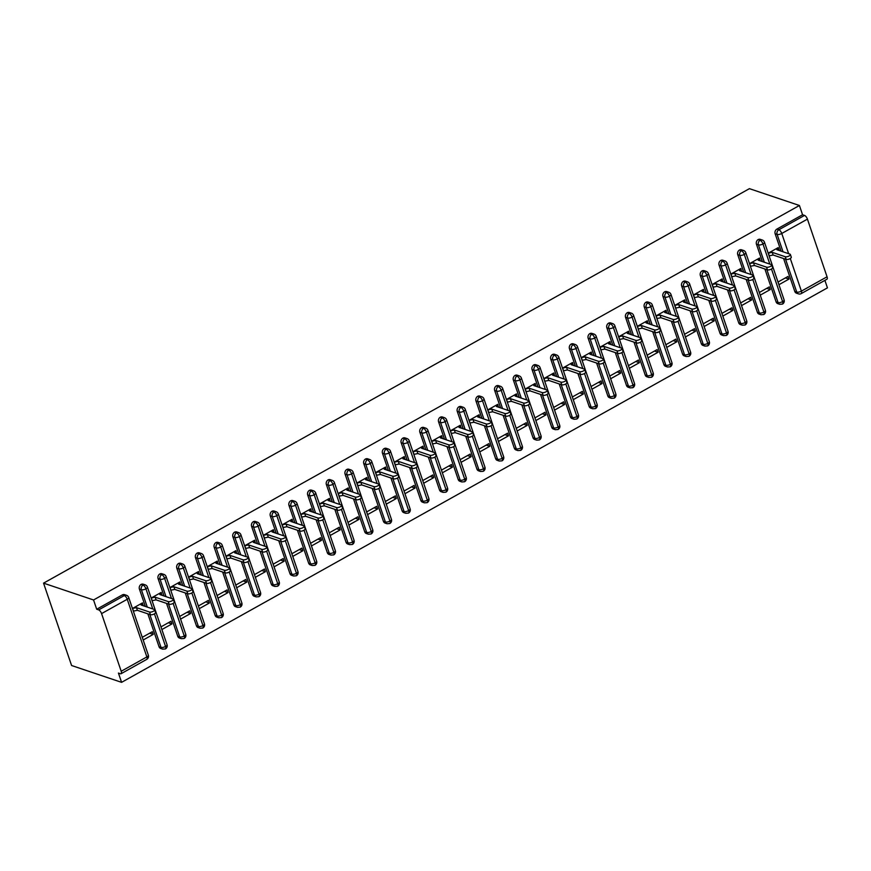 <?xml version="1.0" encoding="UTF-8"?>
<svg xmlns="http://www.w3.org/2000/svg" width="871" height="871" viewBox="0 0 871 871"><rect width="100%" height="100%" fill="white"/><g stroke="black" fill="none" stroke-linecap="round" stroke-linejoin="round"><path stroke-width="1.31" d="M101.569 613.609L121.2 671.269L146.861 656.93L127.231 599.27L101.569 613.609A3.517 1.437 -119.2 0 0 98.673 609.896L96.703 609.232L93.545 599.967L43.55 583.145L71.585 665.509L121.581 682.341L827.45 287.855L824.902 280.375M43.55 583.145L749.419 188.659L799.415 205.491L93.545 599.967M790.28 258.48L801.396 291.132L827.058 276.793L807.428 219.133L781.766 233.472L788.647 253.69M781.058 251.131L775.146 233.755A3.517 2.929 -71.4 0 1 776.899 229.095L802.561 214.756L799.415 205.491M776.899 229.095L778.87 229.759L804.532 215.42L802.561 214.756M827.058 276.793A3.517 1.437 60.8 0 1 826.927 279.243L801.266 293.581A3.517 1.437 60.8 0 0 801.396 291.132A3.517 1.317 161.2 0 1 796.747 292.079L785.555 259.199M804.532 215.42A3.517 1.437 60.8 0 1 807.428 219.133M121.581 682.341L118.434 673.076L120.405 673.74A3.517 1.437 -119.2 0 0 121.069 673.719A3.517 1.437 -119.2 0 0 121.2 671.269M779.153 250.271L778.239 247.593L768.2 253.2M778.01 282.03L788.059 276.423L788.974 279.09L785.413 277.893M778.924 284.708L788.974 279.09M794.777 291.415L796.747 292.079A3.517 2.929 -71.4 0 0 798.424 293.843L796.453 293.179A3.517 2.929 -71.4 0 1 794.777 291.415L783.584 258.535M96.703 609.232L122.365 594.893A3.517 2.929 -71.4 0 1 124.542 594.643L126.513 595.307A3.517 2.929 108.6 0 0 124.335 595.557L122.365 594.893M159.034 646.707L161.004 647.371A3.517 2.929 -71.4 0 0 162.681 649.135L160.71 648.47A3.517 2.929 -71.4 0 1 159.034 646.707L147.841 613.826M145.315 606.423L139.404 589.046A3.517 2.929 -71.4 0 1 141.058 584.441A3.517 2.929 -71.4 0 1 143.236 584.201L145.207 584.866A3.517 2.929 108.6 0 0 143.029 585.105L141.058 584.441M143.16 605.704L142.496 602.884L132.457 608.491M143.182 640L153.22 634.393L152.316 631.715L142.267 637.322M177.728 636.255L179.698 636.919A3.517 2.929 -71.4 0 0 181.386 638.693L179.415 638.029A3.517 2.929 -71.4 0 1 177.728 636.255L166.535 603.385M164.02 595.982L158.097 578.594A3.517 2.929 -71.4 0 1 159.763 574A3.517 2.929 -71.4 0 1 161.93 573.749L163.9 574.414A3.517 2.929 108.6 0 0 161.734 574.653L159.763 574M161.854 595.252L161.2 592.432L151.151 598.039M161.875 629.548L171.925 623.941L171.01 621.263L160.972 626.87M196.432 625.813L198.403 626.467A3.517 2.929 -71.4 0 0 200.08 628.241L198.109 627.577A3.517 2.929 -71.4 0 1 196.432 625.813L185.24 592.933M182.714 585.53L176.802 568.142A3.517 2.929 -71.4 0 1 178.457 563.548A3.517 2.929 -71.4 0 1 180.635 563.297L182.605 563.962A3.517 2.929 108.6 0 0 180.428 564.212L178.457 563.548M180.558 584.8L179.894 581.98L169.856 587.598M180.58 619.096L190.618 613.489L189.704 610.811L179.666 616.428M215.126 615.362L217.097 616.026A3.517 2.929 -71.4 0 0 218.773 617.789L216.803 617.125A3.517 2.929 -71.4 0 1 215.126 615.362L203.934 582.481M201.408 575.078L195.496 557.701A3.517 2.929 -71.4 0 1 197.162 553.096A3.517 2.929 -71.4 0 1 199.328 552.845L201.299 553.51A3.517 2.929 108.6 0 0 199.132 553.76L197.162 553.096M199.252 574.348L198.588 571.528L188.55 577.146M199.274 608.655L209.323 603.037L208.409 600.359L198.359 605.976M233.82 604.91L235.791 605.574A3.517 2.929 -71.4 0 0 237.478 607.337L235.508 606.673A3.517 2.929 -71.4 0 1 233.82 604.91L222.628 572.029M220.113 564.626L214.19 547.249A3.517 2.929 -71.4 0 1 215.856 542.644A3.517 2.929 -71.4 0 1 218.033 542.404L220.004 543.058A3.517 2.929 108.6 0 0 217.826 543.308L215.856 542.644M217.946 563.896L217.293 561.087L207.244 566.694M217.979 598.203L228.017 592.585L227.102 589.907L217.064 595.524M252.525 594.458L254.495 595.122A3.517 2.929 -71.4 0 0 256.172 596.885L254.201 596.221A3.517 2.929 -71.4 0 1 252.525 594.458L241.332 561.577M238.806 554.174L232.895 536.797A3.517 2.929 -71.4 0 1 234.549 532.192A3.517 2.929 -71.4 0 1 236.727 531.952L238.698 532.617A3.517 2.929 108.6 0 0 236.52 532.856L234.549 532.192M236.651 553.455L235.987 550.635L225.948 556.242M236.672 587.751L246.711 582.144L245.807 579.465L235.758 585.072M271.219 584.005L273.189 584.67A3.517 2.929 -71.4 0 0 274.877 586.444L272.906 585.78A3.517 2.929 -71.4 0 1 271.219 584.005L260.026 551.136M257.511 543.733L251.588 526.345A3.517 2.929 -71.4 0 1 253.254 521.751A3.517 2.929 -71.4 0 1 255.432 521.5L257.391 522.165A3.517 2.929 108.6 0 0 255.225 522.404L253.254 521.751M255.345 543.003L254.691 540.183L244.642 545.801M255.366 577.299L265.415 571.692L264.501 569.013L254.463 574.62M289.923 573.564L291.894 574.218A3.517 2.929 -71.4 0 0 293.571 575.992L291.6 575.328A3.517 2.929 -71.4 0 1 289.923 573.564L278.731 540.684M276.205 533.281L270.293 515.893A3.517 2.929 -71.4 0 1 271.948 511.299A3.517 2.929 -71.4 0 1 274.125 511.048L276.096 511.713A3.517 2.929 108.6 0 0 273.919 511.963L271.948 511.299M274.049 532.551L273.385 529.731L263.347 535.349M274.071 566.847L284.109 561.24L283.206 558.561L273.156 564.179M308.617 563.112L310.588 563.777A3.517 2.929 -71.4 0 0 312.275 565.54L310.305 564.876A3.517 2.929 -71.4 0 1 308.617 563.112L297.425 530.232M294.91 522.829L288.987 505.452A3.517 2.929 -71.4 0 1 290.653 500.847A3.517 2.929 -71.4 0 1 292.819 500.596L294.79 501.261A3.517 2.929 108.6 0 0 292.623 501.511L290.653 500.847M292.743 522.099L292.09 519.279L282.041 524.897M292.765 556.406L302.814 550.788L301.899 548.109L291.861 553.727M327.311 552.66L329.282 553.325A3.517 2.929 -71.4 0 0 330.969 555.088L328.998 554.424A3.517 2.929 -71.4 0 1 327.311 552.66L316.129 519.78M313.604 512.377L307.692 495A3.517 2.929 -71.4 0 1 309.347 490.395A3.517 2.929 -71.4 0 1 311.524 490.155L313.495 490.809A3.517 2.929 108.6 0 0 311.317 491.059L309.347 490.395M311.448 511.647L310.784 508.838L300.745 514.445M311.47 545.954L321.508 540.336L320.593 537.657L310.555 543.275M346.016 542.208L347.986 542.873A3.517 2.929 -71.4 0 0 349.663 544.636L347.692 543.983A3.517 2.929 -71.4 0 1 346.016 542.208L334.823 509.339M332.297 501.925L326.385 484.548A3.517 2.929 -71.4 0 1 328.04 479.943A3.517 2.929 -71.4 0 1 330.218 479.703L332.189 480.367A3.517 2.929 108.6 0 0 330.011 480.607L328.04 479.943M330.142 501.206L329.478 498.386L319.439 503.993M330.163 535.502L340.202 529.895L339.298 527.216L329.249 532.823M364.709 531.756L366.68 532.421A3.517 2.929 -71.4 0 0 368.368 534.195L366.397 533.531A3.517 2.929 -71.4 0 1 364.709 531.756L353.517 498.887M351.002 491.484L345.079 474.096A3.517 2.929 -71.4 0 1 346.745 469.502A3.517 2.929 -71.4 0 1 348.923 469.251L350.893 469.915A3.517 2.929 108.6 0 0 348.716 470.155L346.745 469.502M348.836 490.754L348.182 487.934L338.133 493.552M348.868 525.05L358.906 519.443L357.992 516.764L347.954 522.371M383.414 521.315L385.385 521.969A3.517 2.929 -71.4 0 0 387.062 523.743L385.091 523.079A3.517 2.929 -71.4 0 1 383.414 521.315L372.222 488.435M369.696 481.032L363.784 463.644A3.517 2.929 -71.4 0 1 365.439 459.05A3.517 2.929 -71.4 0 1 367.616 458.799L369.587 459.463A3.517 2.929 108.6 0 0 367.41 459.714L365.439 459.05M367.54 480.302L366.876 477.482L356.838 483.1M367.562 514.598L377.6 508.991L376.697 506.312L366.647 511.93M402.108 510.863L404.079 511.527A3.517 2.929 -71.4 0 0 405.766 513.291L403.796 512.627A3.517 2.929 -71.4 0 1 402.108 510.863L390.916 477.983M388.401 470.58L382.478 453.203A3.517 2.929 -71.4 0 1 384.144 448.598A3.517 2.929 -71.4 0 1 386.31 448.347L388.281 449.011A3.517 2.929 108.6 0 0 386.114 449.262L384.144 448.598M386.234 469.85L385.581 467.03L375.532 472.648M386.256 504.157L396.305 498.539L395.39 495.86L385.352 501.478M420.813 500.411L422.783 501.075A3.517 2.929 -71.4 0 0 424.46 502.839L422.489 502.175A3.517 2.929 -71.4 0 1 420.813 500.411L409.62 467.531M407.095 460.128L401.183 442.751A3.517 2.929 -71.4 0 1 402.838 438.146A3.517 2.929 -71.4 0 1 405.015 437.906L406.986 438.559A3.517 2.929 108.6 0 0 404.808 438.81L402.838 438.146M404.939 459.398L404.275 456.589L394.236 462.196M404.961 493.705L414.999 488.087L414.084 485.419L404.046 491.026M439.507 489.959L441.477 490.623A3.517 2.929 -71.4 0 0 443.154 492.387L441.194 491.734A3.517 2.929 -71.4 0 1 439.507 489.959L428.314 457.09M425.799 449.676L419.876 432.299A3.517 2.929 -71.4 0 1 421.542 427.694A3.517 2.929 -71.4 0 1 423.709 427.454L425.679 428.118A3.517 2.929 108.6 0 0 423.513 428.358L421.542 427.694M423.633 448.957L422.968 446.137L412.93 451.744M423.654 483.253L433.704 477.646L432.789 474.967L422.74 480.574M458.2 479.507L460.171 480.171A3.517 2.929 -71.4 0 0 461.859 481.946L459.888 481.282A3.517 2.929 -71.4 0 1 458.2 479.507L447.008 446.638M444.493 439.234L438.581 421.847A3.517 2.929 -71.4 0 1 440.236 417.253A3.517 2.929 -71.4 0 1 442.414 417.002L444.384 417.666A3.517 2.929 108.6 0 0 442.207 417.917L440.236 417.253M442.337 438.505L441.673 435.685L431.624 441.303M442.359 472.801L452.397 467.194L451.483 464.515L441.445 470.122M476.905 469.066L478.876 469.719A3.517 2.929 -71.4 0 0 480.552 471.494L478.582 470.83A3.517 2.929 -71.4 0 1 476.905 469.066L465.713 436.186M463.187 428.782L457.275 411.406A3.517 2.929 -71.4 0 1 458.93 406.801A3.517 2.929 -71.4 0 1 461.107 406.55L463.078 407.214A3.517 2.929 108.6 0 0 460.901 407.465L458.93 406.801M461.031 428.053L460.367 425.233L450.329 430.851M461.053 462.349L471.091 456.742L470.188 454.063L460.138 459.681M495.599 458.614L497.57 459.278A3.517 2.929 -71.4 0 0 499.257 461.042L497.287 460.378A3.517 2.929 -71.4 0 1 495.599 458.614L484.407 425.734M481.892 418.33L475.969 400.954A3.517 2.929 -71.4 0 1 477.635 396.349A3.517 2.929 -71.4 0 1 479.812 396.098L481.783 396.762A3.517 2.929 108.6 0 0 479.605 397.013L477.635 396.349M479.725 417.601L479.072 414.781L469.023 420.399M479.747 451.907L489.796 446.29L488.881 443.611L478.843 449.229M514.304 448.162L516.274 448.826A3.517 2.929 -71.4 0 0 517.951 450.59L515.98 449.926A3.517 2.929 -71.4 0 1 514.304 448.162L503.111 415.282M500.585 407.878L494.674 390.502A3.517 2.929 -71.4 0 1 496.328 385.897A3.517 2.929 -71.4 0 1 498.506 385.657L500.477 386.31A3.517 2.929 108.6 0 0 498.299 386.561L496.328 385.897M498.43 407.149L497.766 404.34L487.727 409.947M498.452 441.455L508.49 435.838L507.586 433.17L497.537 438.777M532.998 437.71L534.968 438.374A3.517 2.929 -71.4 0 0 536.656 440.138L534.685 439.485A3.517 2.929 -71.4 0 1 532.998 437.71L521.805 404.841M519.29 397.426L513.367 380.05A3.517 2.929 -71.4 0 1 515.033 375.445A3.517 2.929 -71.4 0 1 517.2 375.205L519.17 375.869A3.517 2.929 108.6 0 0 517.004 376.109L515.033 375.445M517.124 396.708L516.47 393.888L506.421 399.495M517.145 431.003L527.195 425.396L526.28 422.718L516.242 428.325M551.702 427.258L553.662 427.922A3.517 2.929 -71.4 0 0 555.35 429.697L553.379 429.033A3.517 2.929 -71.4 0 1 551.702 427.258L540.51 394.389M537.984 386.985L532.072 369.598A3.517 2.929 -71.4 0 1 533.727 365.003A3.517 2.929 -71.4 0 1 535.905 364.753L537.875 365.417A3.517 2.929 108.6 0 0 535.698 365.668L533.727 365.003M535.828 386.256L535.164 383.436L525.126 389.054M535.85 420.551L545.888 414.944L544.974 412.266L534.936 417.873M570.396 416.817L572.367 417.47A3.517 2.929 -71.4 0 0 574.043 419.245L572.073 418.581A3.517 2.929 -71.4 0 1 570.396 416.817L559.204 383.937M556.678 376.533L550.766 359.157A3.517 2.929 -71.4 0 1 552.432 354.551A3.517 2.929 -71.4 0 1 554.598 354.301L556.569 354.965A3.517 2.929 108.6 0 0 554.392 355.216L552.432 354.551M554.522 375.804L553.858 372.984L543.82 378.602M554.544 410.11L564.593 404.492L563.679 401.814L553.629 407.432M589.09 406.365L591.061 407.029A3.517 2.929 -71.4 0 0 592.748 408.793L590.778 408.129A3.517 2.929 -71.4 0 1 589.09 406.365L577.898 373.485M575.383 366.081L569.46 348.705A3.517 2.929 -71.4 0 1 571.126 344.099A3.517 2.929 -71.4 0 1 573.303 343.849L575.274 344.513A3.517 2.929 108.6 0 0 573.096 344.764L571.126 344.099M573.216 365.352L572.563 362.532L562.514 368.15M573.249 399.658L583.287 394.04L582.372 391.362L572.334 396.98M607.795 395.913L609.765 396.577A3.517 2.929 -71.4 0 0 611.442 398.341L609.471 397.677A3.517 2.929 -71.4 0 1 607.795 395.913L596.602 363.033M594.076 355.629L588.165 338.253A3.517 2.929 -71.4 0 1 589.819 333.647A3.517 2.929 -71.4 0 1 591.997 333.408L593.968 334.061A3.517 2.929 108.6 0 0 591.79 334.312L589.819 333.647M591.921 354.9L591.257 352.091L581.218 357.698M591.942 389.206L601.981 383.588L601.077 380.921L591.028 386.528M626.489 385.461L628.459 386.125A3.517 2.929 -71.4 0 0 630.147 387.889L628.176 387.236A3.517 2.929 -71.4 0 1 626.489 385.461L615.296 352.592M612.781 345.177L606.858 327.801A3.517 2.929 -71.4 0 1 608.524 323.195A3.517 2.929 -71.4 0 1 610.691 322.956L612.661 323.62A3.517 2.929 108.6 0 0 610.495 323.86L608.524 323.195M610.615 344.459L609.961 341.639L599.912 347.246M610.636 378.754L620.685 373.147L619.771 370.469L609.733 376.076M645.193 375.009L647.164 375.673A3.517 2.929 -71.4 0 0 648.841 377.448L646.87 376.784A3.517 2.929 -71.4 0 1 645.193 375.009L634.001 342.14M631.475 334.736L625.563 317.349A3.517 2.929 -71.4 0 1 627.218 312.754A3.517 2.929 -71.4 0 1 629.395 312.504L631.366 313.168A3.517 2.929 108.6 0 0 629.189 313.418L627.218 312.754M629.319 334.007L628.655 331.187L618.617 336.805M629.341 368.302L639.379 362.695L638.465 360.017L628.427 365.624M663.887 364.568L665.858 365.232A3.517 2.929 -71.4 0 0 667.534 366.996L665.575 366.332A3.517 2.929 -71.4 0 1 663.887 364.568L652.695 331.688M650.18 324.284L644.257 306.908A3.517 2.929 -71.4 0 1 645.923 302.302A3.517 2.929 -71.4 0 1 648.089 302.052L650.06 302.716A3.517 2.929 108.6 0 0 647.893 302.966L645.923 302.302M648.013 323.555L647.36 320.735L637.311 326.353M648.035 357.861L658.084 352.243L657.17 349.565L647.131 355.183M682.581 354.116L684.552 354.78A3.517 2.929 -71.4 0 0 686.239 356.544L684.268 355.88A3.517 2.929 -71.4 0 1 682.581 354.116L671.389 321.236M668.874 313.832L662.962 296.456A3.517 2.929 -71.4 0 1 664.617 291.85A3.517 2.929 -71.4 0 1 666.794 291.6L668.765 292.264A3.517 2.929 108.6 0 0 666.587 292.514L664.617 291.85M666.718 313.103L666.054 310.283L656.015 315.901M666.74 347.409L676.778 341.791L675.863 339.113L665.825 344.731M701.286 343.664L703.256 344.328A3.517 2.929 -71.4 0 0 704.933 346.092L702.962 345.428A3.517 2.929 -71.4 0 1 701.286 343.664L690.093 310.784M687.567 303.38L681.655 286.004A3.517 2.929 -71.4 0 1 683.31 281.398A3.517 2.929 -71.4 0 1 685.488 281.159L687.459 281.823A3.517 2.929 108.6 0 0 685.281 282.062L683.31 281.398M685.412 302.651L684.748 299.842L674.709 305.449M685.433 336.957L695.472 331.339L694.568 328.672L684.519 334.279M719.979 333.212L721.95 333.876A3.517 2.929 -71.4 0 0 723.638 335.64L721.667 334.987A3.517 2.929 -71.4 0 1 719.979 333.212L708.787 300.343M706.272 292.928L700.349 275.552A3.517 2.929 -71.4 0 1 702.015 270.946A3.517 2.929 -71.4 0 1 704.193 270.707L706.163 271.371A3.517 2.929 108.6 0 0 703.986 271.61L702.015 270.946M704.106 292.21L703.452 289.39L693.403 294.997M704.127 326.505L714.176 320.898L713.262 318.22L703.224 323.827M738.684 322.76L740.655 323.424A3.517 2.929 -71.4 0 0 742.332 325.199L740.361 324.535A3.517 2.929 -71.4 0 1 738.684 322.76L727.492 289.891M724.966 282.487L719.054 265.1A3.517 2.929 -71.4 0 1 720.709 260.505A3.517 2.929 -71.4 0 1 722.886 260.255L724.857 260.919A3.517 2.929 108.6 0 0 722.68 261.169L720.709 260.505M722.81 281.758L722.146 278.938L712.108 284.556M722.832 316.053L732.87 310.446L731.967 307.768L721.917 313.375M757.378 312.319L759.349 312.983A3.517 2.929 -71.4 0 0 761.036 314.747L759.066 314.083A3.517 2.929 -71.4 0 1 757.378 312.319L746.186 279.439M743.671 272.035L737.748 254.659A3.517 2.929 -71.4 0 1 739.414 250.053A3.517 2.929 -71.4 0 1 741.58 249.803L743.551 250.467A3.517 2.929 108.6 0 0 741.384 250.717L739.414 250.053M741.504 271.306L740.851 268.486L730.802 274.104M741.526 305.612L751.575 299.994L750.66 297.316L740.622 302.934M776.083 301.867L778.053 302.531A3.517 2.929 -71.4 0 0 779.73 304.295L777.759 303.631A3.517 2.929 -71.4 0 1 776.083 301.867L764.89 268.987M762.365 261.583L756.453 244.207A3.517 2.929 -71.4 0 1 758.108 239.601A3.517 2.929 -71.4 0 1 760.285 239.351L762.256 240.015A3.517 2.929 108.6 0 0 760.078 240.265L758.108 239.601M760.209 260.854L759.545 258.034L749.506 263.652M760.231 295.16L770.269 289.542L769.354 286.864L759.316 292.482M769.822 264.098L762.974 243.978A3.517 1.437 -119.2 0 0 760.078 240.265A3.517 2.929 108.6 0 0 758.423 244.871L756.453 244.207M779.73 304.295L782.452 304.088A3.517 1.437 -119.2 0 0 782.474 304.088A3.517 1.437 -119.2 0 0 782.604 301.638L771.488 268.987M760.459 260.712L759.697 260.462M770.269 289.542L766.709 288.345M741.754 271.164L741.003 270.914M751.575 299.994L748.015 298.797M723.061 281.616L722.309 281.366M732.87 310.446L729.31 309.249M704.356 292.068L703.605 291.807M714.176 320.898L710.616 319.701M685.662 302.52L684.911 302.259M695.472 331.339L691.922 330.142M666.968 312.961L666.206 312.711M676.778 341.791L673.218 340.594M648.264 323.413L647.512 323.163M658.084 352.243L654.524 351.046M629.57 333.865L628.818 333.615M639.379 362.695L635.819 361.498M610.865 344.317L610.114 344.056M620.685 373.147L617.125 371.95M592.171 354.769L591.42 354.508M601.981 383.588L598.431 382.391M573.477 365.21L572.715 364.96M583.287 394.04L579.727 392.843M554.773 375.662L554.021 375.412M564.593 404.492L561.033 403.295M536.079 386.114L535.317 385.864M545.888 414.944L542.328 413.747M517.374 396.566L516.623 396.305M527.195 425.396L523.634 424.199M498.68 407.018L497.929 406.757M508.49 435.838L504.93 434.64M479.975 417.459L479.224 417.209M489.796 446.29L486.236 445.092M461.282 427.911L460.53 427.661M471.091 456.742L467.542 455.544M442.588 438.363L441.826 438.113M452.397 467.194L448.837 465.996M423.883 448.815L423.132 448.554M433.704 477.646L430.143 476.448M405.189 459.267L404.438 459.006M414.999 488.087L411.439 486.889M386.484 469.709L385.733 469.458M396.305 498.539L392.745 497.341M367.791 480.161L367.039 479.91M377.6 508.991L374.051 507.793M349.097 490.613L348.335 490.362M358.906 519.443L355.346 518.245M330.392 501.065L329.641 500.803M340.202 529.895L336.652 528.697M311.698 511.506L310.936 511.255M321.508 540.336L317.948 539.138M292.994 521.958L292.242 521.707M302.814 550.788L299.254 549.59M274.3 532.41L273.548 532.159M284.109 561.24L280.549 560.042M255.595 542.862L254.844 542.611M265.415 571.692L261.855 570.494M236.901 553.314L236.15 553.052M246.711 582.144L243.161 580.946M218.207 563.755L217.445 563.504M228.017 592.585L224.457 591.387M199.503 574.207L198.751 573.956M209.323 603.037L205.763 601.839M180.809 584.659L180.047 584.408M190.618 613.489L187.058 612.291M162.104 595.111L161.353 594.86M171.925 623.941L168.364 622.743M143.41 605.563L142.659 605.301M153.22 634.393L149.66 633.195M751.129 274.55L744.28 254.43A3.517 1.437 -119.2 0 0 741.384 250.717A3.517 2.929 108.6 0 0 739.719 255.312L737.748 254.659M761.036 314.747L763.758 314.54A3.517 1.437 -119.2 0 0 763.78 314.529A3.517 1.437 -119.2 0 0 763.911 312.079L752.794 279.439M732.435 284.991L725.576 264.871A3.517 1.437 -119.2 0 0 722.68 261.169A3.517 2.929 108.6 0 0 721.025 265.764L719.054 265.1M742.332 325.199L745.064 324.992A3.517 1.437 -119.2 0 0 745.075 324.981A3.517 1.437 -119.2 0 0 745.206 322.531L734.101 289.891M713.73 295.443L706.882 275.323A3.517 1.437 -119.2 0 0 703.986 271.61A3.517 2.929 108.6 0 0 702.32 276.216L700.349 275.552M723.638 335.64L726.36 335.444A3.517 1.437 -119.2 0 0 726.381 335.433A3.517 1.437 -119.2 0 0 726.512 332.983L715.396 300.343M695.036 305.895L688.188 285.775A3.517 1.437 -119.2 0 0 685.281 282.062A3.517 2.929 108.6 0 0 683.626 286.668L681.655 286.004M704.933 346.092L707.666 345.896A3.517 1.437 -119.2 0 0 707.677 345.885A3.517 1.437 -119.2 0 0 707.807 343.435L696.702 310.795M676.332 316.347L669.483 296.227A3.517 1.437 -119.2 0 0 666.587 292.514A3.517 2.929 108.6 0 0 664.921 297.12L662.962 296.456M686.239 356.544L688.961 356.337A3.517 1.437 -119.2 0 0 688.983 356.337A3.517 1.437 -119.2 0 0 689.113 353.876L677.997 321.236M657.638 326.799L650.789 306.679A3.517 1.437 -119.2 0 0 647.893 302.966A3.517 2.929 108.6 0 0 646.228 307.561L644.257 306.908M667.534 366.996L670.267 366.789A3.517 1.437 -119.2 0 0 670.289 366.778A3.517 1.437 -119.2 0 0 670.42 364.328L659.303 331.688M638.944 337.24L632.085 317.12A3.517 1.437 -119.2 0 0 629.189 313.418A3.517 2.929 108.6 0 0 627.534 318.013L625.563 317.349M648.841 377.448L651.573 377.241A3.517 1.437 -119.2 0 0 651.584 377.23A3.517 1.437 -119.2 0 0 651.715 374.78L640.61 342.14M620.239 347.692L613.391 327.572A3.517 1.437 -119.2 0 0 610.495 323.86A3.517 2.929 108.6 0 0 608.829 328.465L606.858 327.801M630.147 387.889L632.869 387.693A3.517 1.437 -119.2 0 0 632.89 387.682A3.517 1.437 -119.2 0 0 633.021 385.232L621.905 352.592M601.545 358.144L594.697 338.024A3.517 1.437 -119.2 0 0 591.79 334.312A3.517 2.929 108.6 0 0 590.135 338.917L588.165 338.253M611.442 398.341L614.175 398.145A3.517 1.437 -119.2 0 0 614.186 398.134A3.517 1.437 -119.2 0 0 614.316 395.684L603.211 363.044M582.841 368.596L575.992 348.476A3.517 1.437 -119.2 0 0 573.096 344.764A3.517 2.929 108.6 0 0 571.43 349.369L569.46 348.705M592.748 408.793L595.47 408.586A3.517 1.437 -119.2 0 0 595.492 408.586A3.517 1.437 -119.2 0 0 595.622 406.126L584.506 373.485M564.147 379.048L557.298 358.928A3.517 1.437 -119.2 0 0 554.392 355.216A3.517 2.929 108.6 0 0 552.737 359.81L550.766 359.157M574.043 419.245L576.776 419.038A3.517 1.437 -119.2 0 0 576.798 419.027A3.517 1.437 -119.2 0 0 576.929 416.578L565.812 383.937M545.442 389.489L538.594 369.369A3.517 1.437 -119.2 0 0 535.698 365.668A3.517 2.929 108.6 0 0 534.043 370.262L532.072 369.598M555.35 429.697L558.071 429.49A3.517 1.437 -119.2 0 0 558.093 429.479A3.517 1.437 -119.2 0 0 558.224 427.03L547.108 394.389M526.748 399.941L519.9 379.821A3.517 1.437 -119.2 0 0 517.004 376.109A3.517 2.929 108.6 0 0 515.338 380.714L513.367 380.05M536.656 440.138L539.378 439.942A3.517 1.437 -119.2 0 0 539.399 439.931A3.517 1.437 -119.2 0 0 539.53 437.482L528.414 404.841M508.054 410.393L501.195 390.273A3.517 1.437 -119.2 0 0 498.299 386.561A3.517 2.929 108.6 0 0 496.644 391.166L494.674 390.502M517.951 450.59L520.684 450.394A3.517 1.437 -119.2 0 0 520.695 450.383A3.517 1.437 -119.2 0 0 520.825 447.934L509.72 415.293M489.35 420.845L482.501 400.725A3.517 1.437 -119.2 0 0 479.605 397.013A3.517 2.929 108.6 0 0 477.939 401.618L475.969 400.954M499.257 461.042L501.979 460.835A3.517 1.437 -119.2 0 0 502.001 460.835A3.517 1.437 -119.2 0 0 502.132 458.375L491.015 425.734M470.656 431.297L463.808 411.177A3.517 1.437 -119.2 0 0 460.901 407.465A3.517 2.929 108.6 0 0 459.246 412.059L457.275 411.406M480.552 471.494L483.285 471.287A3.517 1.437 -119.2 0 0 483.296 471.276A3.517 1.437 -119.2 0 0 483.427 468.827L472.322 436.186M451.951 441.739L445.103 421.618A3.517 1.437 -119.2 0 0 442.207 417.917A3.517 2.929 108.6 0 0 440.541 422.511L438.581 421.847M461.859 481.946L464.581 481.739A3.517 1.437 -119.2 0 0 464.602 481.728A3.517 1.437 -119.2 0 0 464.733 479.279L453.617 446.638M433.257 452.191L426.409 432.07A3.517 1.437 -119.2 0 0 423.513 428.358A3.517 2.929 108.6 0 0 421.847 432.963L419.876 432.299M443.154 492.387L445.887 492.191A3.517 1.437 -119.2 0 0 445.908 492.18A3.517 1.437 -119.2 0 0 446.039 489.731L434.923 457.09M414.552 462.643L407.704 442.522A3.517 1.437 -119.2 0 0 404.808 438.81A3.517 2.929 108.6 0 0 403.153 443.415L401.183 442.751M424.46 502.839L427.182 502.643A3.517 1.437 -119.2 0 0 427.204 502.632A3.517 1.437 -119.2 0 0 427.334 500.183L416.229 467.531M395.859 473.095L389.01 452.974A3.517 1.437 -119.2 0 0 386.114 449.262A3.517 2.929 108.6 0 0 384.449 453.867L382.478 453.203M405.766 513.291L408.488 513.084A3.517 1.437 -119.2 0 0 408.51 513.073A3.517 1.437 -119.2 0 0 408.641 510.624L397.524 477.983M377.165 483.547L370.317 463.416A3.517 1.437 -119.2 0 0 367.41 459.714A3.517 2.929 108.6 0 0 365.755 464.308L363.784 463.644M387.062 523.743L389.794 523.536A3.517 1.437 -119.2 0 0 389.805 523.525A3.517 1.437 -119.2 0 0 389.936 521.076L378.831 488.435M358.46 493.988L351.612 473.868A3.517 1.437 -119.2 0 0 348.716 470.155A3.517 2.929 108.6 0 0 347.05 474.76L345.079 474.096M368.368 534.195L371.09 533.988A3.517 1.437 -119.2 0 0 371.111 533.977A3.517 1.437 -119.2 0 0 371.242 531.528L360.126 498.887M339.766 504.44L332.918 484.32A3.517 1.437 -119.2 0 0 330.011 480.607A3.517 2.929 108.6 0 0 328.356 485.212L326.385 484.548M349.663 544.636L352.396 544.44A3.517 1.437 -119.2 0 0 352.417 544.429A3.517 1.437 -119.2 0 0 352.548 541.98L341.432 509.339M321.061 514.892L314.213 494.772A3.517 1.437 -119.2 0 0 311.317 491.059A3.517 2.929 108.6 0 0 309.662 495.664L307.692 495M330.969 555.088L333.691 554.892A3.517 1.437 -119.2 0 0 333.713 554.881A3.517 1.437 -119.2 0 0 333.843 552.432L322.727 519.78M302.368 525.344L295.519 505.224A3.517 1.437 -119.2 0 0 292.623 501.511A3.517 2.929 108.6 0 0 290.958 506.116L288.987 505.452M312.275 565.54L314.997 565.333A3.517 1.437 -119.2 0 0 315.019 565.323A3.517 1.437 -119.2 0 0 315.15 562.873L304.033 530.232M283.674 535.785L276.815 515.665A3.517 1.437 -119.2 0 0 273.919 511.963A3.517 2.929 108.6 0 0 272.264 516.557L270.293 515.893M293.571 575.992L296.303 575.785A3.517 1.437 -119.2 0 0 296.314 575.775A3.517 1.437 -119.2 0 0 296.445 573.325L285.34 540.684M264.969 546.237L258.121 526.117A3.517 1.437 -119.2 0 0 255.225 522.404A3.517 2.929 108.6 0 0 253.559 527.009L251.588 526.345M274.877 586.444L277.599 586.237A3.517 1.437 -119.2 0 0 277.62 586.227A3.517 1.437 -119.2 0 0 277.751 583.777L266.635 551.136M246.275 556.689L239.427 536.569A3.517 1.437 -119.2 0 0 236.52 532.856A3.517 2.929 108.6 0 0 234.865 537.461L232.895 536.797M256.172 596.885L258.905 596.689A3.517 1.437 -119.2 0 0 258.916 596.679A3.517 1.437 -119.2 0 0 259.046 594.229L247.941 561.588M227.571 567.141L220.722 547.021A3.517 1.437 -119.2 0 0 217.826 543.308A3.517 2.929 108.6 0 0 216.16 547.913L214.19 547.249M237.478 607.337L240.2 607.141A3.517 1.437 -119.2 0 0 240.222 607.131A3.517 1.437 -119.2 0 0 240.352 604.681L229.236 572.029M208.877 577.593L202.028 557.473A3.517 1.437 -119.2 0 0 199.132 553.76A3.517 2.929 108.6 0 0 197.467 558.365L195.496 557.701M218.773 617.789L221.506 617.583A3.517 1.437 -119.2 0 0 221.528 617.572A3.517 1.437 -119.2 0 0 221.659 615.122L210.542 582.481M190.172 588.034L183.324 567.914A3.517 1.437 -119.2 0 0 180.428 564.212A3.517 2.929 108.6 0 0 178.773 568.807L176.802 568.142M200.08 628.241L202.801 628.035A3.517 1.437 -119.2 0 0 202.823 628.024A3.517 1.437 -119.2 0 0 202.954 625.574L191.849 592.933M171.478 598.486L164.63 578.366A3.517 1.437 -119.2 0 0 161.734 574.653A3.517 2.929 108.6 0 0 160.068 579.259L158.097 578.594M181.386 638.693L184.108 638.487A3.517 1.437 -119.2 0 0 184.129 638.476A3.517 1.437 -119.2 0 0 184.26 636.026L173.144 603.385M152.784 608.938L145.936 588.818A3.517 1.437 -119.2 0 0 143.029 585.105A3.517 2.929 108.6 0 0 141.374 589.711L139.404 589.046M162.681 649.135L165.414 648.939A3.517 1.437 -119.2 0 0 165.425 648.928A3.517 1.437 -119.2 0 0 165.555 646.478L154.45 613.837M790.378 254.484L791.293 257.163A2.929 1.1 161.2 0 1 789.485 258.905A2.929 1.1 161.2 0 1 786.175 259.406L785.261 256.738A2.929 1.1 -18.8 0 0 788.571 256.226A2.929 1.1 -18.8 0 0 790.378 254.484A2.929 1.1 -18.8 0 0 789.943 254.125L776.888 249.727L777.683 247.897L778.489 250.271M786.175 259.406L773.121 255.018L769.245 255.802L768.331 253.123L772.207 252.34L773.121 255.018M785.261 256.738L772.207 252.34M771.673 264.936L772.588 267.604A2.929 1.1 161.2 0 1 770.781 269.357A2.929 1.1 161.2 0 1 767.471 269.858L766.567 267.179A2.929 1.1 -18.8 0 0 769.877 266.678A2.929 1.1 -18.8 0 0 771.673 264.936A2.929 1.1 -18.8 0 0 771.238 264.566L758.184 260.179L758.979 258.349L759.784 260.712M767.471 269.858L754.428 265.47L750.541 266.254L749.637 263.575L753.513 262.792L754.428 265.47M766.567 267.179L753.513 262.792M752.98 275.378L753.894 278.056A2.929 1.1 161.2 0 1 752.087 279.809A2.929 1.1 161.2 0 1 748.777 280.31L747.862 277.631A2.929 1.1 -18.8 0 0 751.172 277.13A2.929 1.1 -18.8 0 0 752.98 275.378A2.929 1.1 -18.8 0 0 752.544 275.018L739.49 270.631L740.285 268.801L741.09 271.164M748.777 280.31L735.723 275.911L731.847 276.706L730.932 274.027L734.808 273.244L735.723 275.911M747.862 277.631L734.808 273.244M734.286 285.83L735.189 288.508A2.929 1.1 161.2 0 1 733.393 290.25A2.929 1.1 161.2 0 1 730.083 290.762L729.169 288.083A2.929 1.1 -18.8 0 0 732.478 287.572A2.929 1.1 -18.8 0 0 734.286 285.83A2.929 1.1 -18.8 0 0 733.839 285.47L720.785 281.072L721.591 279.253L722.397 281.616M730.083 290.762L717.029 286.363L713.153 287.158L712.238 284.479L716.114 283.685L717.029 286.363M729.169 288.083L716.114 283.685M715.581 296.282L716.495 298.96A2.929 1.1 161.2 0 1 714.688 300.702A2.929 1.1 161.2 0 1 711.378 301.214L710.464 298.535A2.929 1.1 -18.8 0 0 713.774 298.024A2.929 1.1 -18.8 0 0 715.581 296.282A2.929 1.1 -18.8 0 0 715.145 295.922L702.091 291.524L702.886 289.705L703.692 292.068M711.378 301.214L698.324 296.815L694.448 297.599L693.545 294.931L697.421 294.137L698.324 296.815M710.464 298.535L697.421 294.137M696.887 306.734L697.791 309.412A2.929 1.1 161.2 0 1 695.994 311.154A2.929 1.1 161.2 0 1 692.685 311.655L691.77 308.987A2.929 1.1 -18.8 0 0 695.08 308.476A2.929 1.1 -18.8 0 0 696.887 306.734A2.929 1.1 -18.8 0 0 696.441 306.374L683.397 301.976L684.192 300.147L684.998 302.52M692.685 311.655L679.63 307.267L675.754 308.051L674.84 305.373L678.716 304.589L679.63 307.267M691.77 308.987L678.716 304.589M678.182 317.186L679.097 319.853A2.929 1.1 161.2 0 1 677.29 321.606A2.929 1.1 161.2 0 1 673.98 322.107L673.076 319.428A2.929 1.1 -18.8 0 0 676.386 318.928A2.929 1.1 -18.8 0 0 678.182 317.186A2.929 1.1 -18.8 0 0 677.747 316.815L664.693 312.428L665.488 310.599L666.293 312.961M673.98 322.107L660.926 317.719L657.05 318.503L656.146 315.825L660.022 315.041L660.926 317.719M673.076 319.428L660.022 315.041M659.489 327.627L660.403 330.305A2.929 1.1 161.2 0 1 658.596 332.058A2.929 1.1 161.2 0 1 655.286 332.559L654.371 329.88A2.929 1.1 -18.8 0 0 657.681 329.38A2.929 1.1 -18.8 0 0 659.489 327.627A2.929 1.1 -18.8 0 0 659.053 327.267L645.999 322.88L646.794 321.051L647.599 323.413M655.286 332.559L642.232 328.16L638.356 328.955L637.441 326.277L641.317 325.493L642.232 328.16M654.371 329.88L641.317 325.493M640.784 338.079L641.698 340.757A2.929 1.1 161.2 0 1 639.891 342.499A2.929 1.1 161.2 0 1 636.592 343.011L635.678 340.332A2.929 1.1 -18.8 0 0 638.987 339.821A2.929 1.1 -18.8 0 0 640.784 338.079A2.929 1.1 -18.8 0 0 640.348 337.719L627.294 333.321L628.1 331.503L628.895 333.865M636.592 343.011L623.538 338.612L619.662 339.407L618.748 336.729L622.623 335.934L623.538 338.612M635.678 340.332L622.623 335.934M622.09 348.531L623.005 351.209A2.929 1.1 161.2 0 1 621.197 352.951A2.929 1.1 161.2 0 1 617.887 353.463L616.973 350.784A2.929 1.1 -18.8 0 0 620.283 350.273A2.929 1.1 -18.8 0 0 622.09 348.531A2.929 1.1 -18.8 0 0 621.654 348.171L608.6 343.773L609.395 341.955L610.201 344.317M617.887 353.463L604.833 349.064L600.957 349.848L600.043 347.181L603.919 346.386L604.833 349.064M616.973 350.784L603.919 346.386M603.396 358.983L604.3 361.661A2.929 1.1 161.2 0 1 602.503 363.403A2.929 1.1 161.2 0 1 599.194 363.904L598.279 361.236A2.929 1.1 -18.8 0 0 601.589 360.725A2.929 1.1 -18.8 0 0 603.396 358.983A2.929 1.1 -18.8 0 0 602.95 358.623L589.896 354.225L590.701 352.396L591.507 354.769M599.194 363.904L586.139 359.516L582.264 360.3L581.349 357.622L585.225 356.838L586.139 359.516M598.279 361.236L585.225 356.838M584.691 369.435L585.606 372.102A2.929 1.1 161.2 0 1 583.799 373.855A2.929 1.1 161.2 0 1 580.489 374.356L579.585 371.677A2.929 1.1 -18.8 0 0 582.884 371.177A2.929 1.1 -18.8 0 0 584.691 369.435A2.929 1.1 -18.8 0 0 584.256 369.064L571.202 364.677L571.997 362.848L572.802 365.21M580.489 374.356L567.435 369.968L563.559 370.752L562.655 368.074L566.531 367.29L567.435 369.968M579.585 371.677L566.531 367.29M565.998 379.876L566.901 382.554A2.929 1.1 161.2 0 1 565.105 384.296A2.929 1.1 161.2 0 1 561.795 384.808L560.88 382.129A2.929 1.1 -18.8 0 0 564.19 381.629A2.929 1.1 -18.8 0 0 565.998 379.876A2.929 1.1 -18.8 0 0 565.551 379.516L552.508 375.129L553.303 373.3L554.108 375.662M561.795 384.808L548.741 380.409L544.865 381.204L543.95 378.526L547.826 377.742L548.741 380.409M560.88 382.129L547.826 377.742M547.293 390.328L548.207 393.006A2.929 1.1 161.2 0 1 546.4 394.748A2.929 1.1 161.2 0 1 543.09 395.26L542.187 392.581A2.929 1.1 -18.8 0 0 545.496 392.07A2.929 1.1 -18.8 0 0 547.293 390.328A2.929 1.1 -18.8 0 0 546.857 389.968L533.803 385.57L534.598 383.752L535.404 386.114M543.09 395.26L530.047 390.861L526.16 391.656L525.257 388.978L529.133 388.183L530.047 390.861M542.187 392.581L529.133 388.183M528.599 400.78L529.514 403.458A2.929 1.1 161.2 0 1 527.706 405.2A2.929 1.1 161.2 0 1 524.396 405.712L523.482 403.033A2.929 1.1 -18.8 0 0 526.792 402.522A2.929 1.1 -18.8 0 0 528.599 400.78A2.929 1.1 -18.8 0 0 528.164 400.42L515.109 396.022L515.904 394.204L516.71 396.566M524.396 405.712L511.342 401.313L507.466 402.097L506.552 399.43L510.428 398.635L511.342 401.313M523.482 403.033L510.428 398.635M509.905 411.232L510.809 413.91A2.929 1.1 161.2 0 1 509.012 415.652A2.929 1.1 161.2 0 1 505.703 416.153L504.788 413.485A2.929 1.1 -18.8 0 0 508.098 412.974A2.929 1.1 -18.8 0 0 509.905 411.232A2.929 1.1 -18.8 0 0 509.459 410.872L496.405 406.474L497.21 404.645L498.016 407.018M505.703 416.153L492.648 411.765L488.773 412.549L487.858 409.871L491.734 409.087L492.648 411.765M504.788 413.485L491.734 409.087M491.2 421.684L492.115 424.351A2.929 1.1 161.2 0 1 490.308 426.104A2.929 1.1 161.2 0 1 486.998 426.605L486.083 423.927A2.929 1.1 -18.8 0 0 489.393 423.426A2.929 1.1 -18.8 0 0 491.2 421.684A2.929 1.1 -18.8 0 0 490.765 421.314L477.711 416.926L478.506 415.097L479.311 417.459M486.998 426.605L473.944 422.217L470.068 423.001L469.164 420.323L473.04 419.539L473.944 422.217M486.083 423.927L473.04 419.539M472.507 432.125L473.41 434.803A2.929 1.1 161.2 0 1 471.614 436.545A2.929 1.1 161.2 0 1 468.304 437.057L467.389 434.379A2.929 1.1 -18.8 0 0 470.699 433.878A2.929 1.1 -18.8 0 0 472.507 432.125A2.929 1.1 -18.8 0 0 472.06 431.766L459.006 427.378L459.812 425.549L460.617 427.911M468.304 437.057L455.25 432.658L451.374 433.453L450.459 430.775L454.335 429.991L455.25 432.658M467.389 434.379L454.335 429.991M453.802 442.577L454.716 445.255A2.929 1.1 161.2 0 1 452.909 446.997A2.929 1.1 161.2 0 1 449.599 447.509L448.696 444.831A2.929 1.1 -18.8 0 0 452.005 444.319A2.929 1.1 -18.8 0 0 453.802 442.577A2.929 1.1 -18.8 0 0 453.366 442.218L440.312 437.819L441.107 436.001L441.913 438.363M449.599 447.509L436.545 443.11L432.669 443.905L431.766 441.227L435.642 440.432L436.545 443.11M448.696 444.831L435.642 440.432M435.108 453.029L436.023 455.707A2.929 1.1 161.2 0 1 434.215 457.449A2.929 1.1 161.2 0 1 430.905 457.961L429.991 455.283A2.929 1.1 -18.8 0 0 433.301 454.771A2.929 1.1 -18.8 0 0 435.108 453.029A2.929 1.1 -18.8 0 0 434.673 452.67L421.618 448.271L422.413 446.453L423.219 448.815M430.905 457.961L417.851 453.562L413.975 454.346L413.061 451.679L416.937 450.884L417.851 453.562M429.991 455.283L416.937 450.884M416.403 463.481L417.318 466.159A2.929 1.1 161.2 0 1 415.511 467.901A2.929 1.1 161.2 0 1 412.201 468.402L411.297 465.735A2.929 1.1 -18.8 0 0 414.607 465.223A2.929 1.1 -18.8 0 0 416.403 463.481A2.929 1.1 -18.8 0 0 415.968 463.122L402.914 458.723L403.719 456.894L404.514 459.267M412.201 468.402L399.158 464.014L395.282 464.798L394.367 462.12L398.243 461.336L399.158 464.014M411.297 465.735L398.243 461.336M397.709 473.933L398.624 476.6A2.929 1.1 161.2 0 1 396.817 478.353A2.929 1.1 161.2 0 1 393.507 478.854L392.592 476.176A2.929 1.1 -18.8 0 0 395.902 475.675A2.929 1.1 -18.8 0 0 397.709 473.933A2.929 1.1 -18.8 0 0 397.274 473.563L384.22 469.175L385.015 467.346L385.82 469.709M393.507 478.854L380.453 474.466L376.577 475.25L375.662 472.572L379.538 471.788L380.453 474.466M392.592 476.176L379.538 471.788M379.016 484.374L379.919 487.052A2.929 1.1 161.2 0 1 378.123 488.794A2.929 1.1 161.2 0 1 374.813 489.306L373.899 486.628A2.929 1.1 -18.8 0 0 377.208 486.127A2.929 1.1 -18.8 0 0 379.016 484.374A2.929 1.1 -18.8 0 0 378.569 484.015L365.515 479.627L366.321 477.798L367.127 480.161M374.813 489.306L361.759 484.907L357.883 485.702L356.968 483.024L360.844 482.24L361.759 484.907M373.899 486.628L360.844 482.24M360.311 494.826L361.225 497.504A2.929 1.1 161.2 0 1 359.418 499.246A2.929 1.1 161.2 0 1 356.108 499.758L355.205 497.08A2.929 1.1 -18.8 0 0 358.504 496.568A2.929 1.1 -18.8 0 0 360.311 494.826A2.929 1.1 -18.8 0 0 359.875 494.467L346.821 490.068L347.616 488.25L348.422 490.613M356.108 499.758L343.054 495.359L339.178 496.154L338.275 493.476L342.151 492.681L343.054 495.359M355.205 497.08L342.151 492.681M341.617 505.278L342.521 507.956A2.929 1.1 161.2 0 1 340.724 509.698A2.929 1.1 161.2 0 1 337.415 510.21L336.5 507.532A2.929 1.1 -18.8 0 0 339.81 507.02A2.929 1.1 -18.8 0 0 341.617 505.278A2.929 1.1 -18.8 0 0 341.171 504.919L328.127 500.52L328.922 498.702L329.728 501.065M337.415 510.21L324.36 505.811L320.484 506.595L319.57 503.928L323.446 503.133L324.36 505.811M336.5 507.532L323.446 503.133M322.912 515.73L323.827 518.408A2.929 1.1 161.2 0 1 322.02 520.15A2.929 1.1 161.2 0 1 318.71 520.651L317.806 517.973A2.929 1.1 -18.8 0 0 321.116 517.472A2.929 1.1 -18.8 0 0 322.912 515.73A2.929 1.1 -18.8 0 0 322.477 515.371L309.423 510.972L310.218 509.143L311.023 511.517M318.71 520.651L305.656 516.263L301.78 517.047L300.876 514.369L304.752 513.585L305.656 516.263M317.806 517.973L304.752 513.585M304.219 526.182L305.133 528.849A2.929 1.1 161.2 0 1 303.326 530.602A2.929 1.1 161.2 0 1 300.016 531.103L299.101 528.425A2.929 1.1 -18.8 0 0 302.411 527.924A2.929 1.1 -18.8 0 0 304.219 526.182A2.929 1.1 -18.8 0 0 303.783 525.812L290.729 521.424L291.524 519.595L292.329 521.958M300.016 531.103L286.962 526.715L283.086 527.499L282.171 524.821L286.047 524.037L286.962 526.715M299.101 528.425L286.047 524.037M285.525 536.623L286.428 539.301A2.929 1.1 161.2 0 1 284.621 541.043A2.929 1.1 161.2 0 1 281.322 541.555L280.408 538.877A2.929 1.1 -18.8 0 0 283.717 538.376A2.929 1.1 -18.8 0 0 285.525 536.623A2.929 1.1 -18.8 0 0 285.078 536.264L272.024 531.876L272.83 530.047L273.636 532.41M281.322 541.555L268.268 537.157L264.392 537.951L263.478 535.273L267.353 534.489L268.268 537.157M280.408 538.877L267.353 534.489M266.82 547.075L267.735 549.753A2.929 1.1 161.2 0 1 265.927 551.495A2.929 1.1 161.2 0 1 262.617 552.007L261.703 549.329A2.929 1.1 -18.8 0 0 265.013 548.817A2.929 1.1 -18.8 0 0 266.82 547.075A2.929 1.1 -18.8 0 0 266.384 546.716L253.33 542.317L254.125 540.499L254.931 542.862M262.617 552.007L249.563 547.609L245.687 548.403L244.773 545.725L248.66 544.93L249.563 547.609M261.703 549.329L248.66 544.93M248.126 557.527L249.03 560.205A2.929 1.1 161.2 0 1 247.233 561.947A2.929 1.1 161.2 0 1 243.924 562.459L243.009 559.781A2.929 1.1 -18.8 0 0 246.319 559.269A2.929 1.1 -18.8 0 0 248.126 557.527A2.929 1.1 -18.8 0 0 247.68 557.168L234.626 552.769L235.431 550.951L236.237 553.314M243.924 562.459L230.869 558.061L226.993 558.844L226.079 556.177L229.955 555.382L230.869 558.061M243.009 559.781L229.955 555.382M229.421 567.979L230.336 570.657A2.929 1.1 161.2 0 1 228.529 572.399A2.929 1.1 161.2 0 1 225.219 572.9L224.315 570.222A2.929 1.1 -18.8 0 0 227.625 569.721A2.929 1.1 -18.8 0 0 229.421 567.979A2.929 1.1 -18.8 0 0 228.986 567.62L215.932 563.221L216.727 561.392L217.532 563.766M225.219 572.9L212.165 568.513L208.289 569.296L207.385 566.618L211.261 565.834L212.165 568.513M224.315 570.222L211.261 565.834M210.728 578.42L211.642 581.099A2.929 1.1 161.2 0 1 209.835 582.851A2.929 1.1 161.2 0 1 206.525 583.352L205.61 580.674A2.929 1.1 -18.8 0 0 208.92 580.173A2.929 1.1 -18.8 0 0 210.728 578.42A2.929 1.1 -18.8 0 0 210.292 578.061L197.238 573.673L198.033 571.844L198.838 574.207M206.525 583.352L193.471 578.965L189.595 579.748L188.68 577.07L192.556 576.286L193.471 578.965M205.61 580.674L192.556 576.286M192.023 588.872L192.937 591.551A2.929 1.1 161.2 0 1 191.13 593.293A2.929 1.1 161.2 0 1 187.82 593.804L186.917 591.126A2.929 1.1 -18.8 0 0 190.226 590.625A2.929 1.1 -18.8 0 0 192.023 588.872A2.929 1.1 -18.8 0 0 191.587 588.513L178.533 584.125L179.339 582.296L180.134 584.659M187.82 593.804L174.777 589.406L170.901 590.2L169.987 587.522L173.862 586.738L174.777 589.406M186.917 591.126L173.862 586.738M173.329 599.324L174.244 602.003A2.929 1.1 161.2 0 1 172.436 603.745A2.929 1.1 161.2 0 1 169.126 604.256L168.212 601.578A2.929 1.1 -18.8 0 0 171.522 601.066A2.929 1.1 -18.8 0 0 173.329 599.324A2.929 1.1 -18.8 0 0 172.894 598.965L159.839 594.566L160.634 592.748L161.44 595.111M169.126 604.256L156.072 599.858L152.196 600.652L151.282 597.974L155.158 597.179L156.072 599.858M168.212 601.578L155.158 597.179M154.635 609.776L155.539 612.455A2.929 1.1 161.2 0 1 153.742 614.197A2.929 1.1 161.2 0 1 150.433 614.708L149.518 612.03A2.929 1.1 -18.8 0 0 152.828 611.518A2.929 1.1 -18.8 0 0 154.635 609.776A2.929 1.1 -18.8 0 0 154.189 609.417L141.135 605.018L141.94 603.2L142.746 605.563M150.433 614.708L137.378 610.31L133.503 611.094L132.588 608.415L136.464 607.631L137.378 610.31M149.518 612.03L136.464 607.631M783.029 251.795L777.117 234.419A3.517 2.929 108.6 0 1 778.87 229.759A3.517 1.437 60.8 0 1 781.766 233.472A3.517 1.317 161.2 0 1 777.117 234.419L775.146 233.755M98.673 609.896L124.335 595.557A3.517 1.437 -119.2 0 1 127.231 599.27A3.517 1.317 161.2 0 0 128.712 597.517A3.517 3.517 0 0 0 126.513 595.307M121.069 673.719L146.731 659.38A3.517 1.437 -119.2 0 0 146.861 656.93A3.517 1.317 161.2 0 0 148.342 655.166L128.712 597.517M762.256 240.015A3.517 3.517 0 0 1 764.466 242.214A3.517 1.317 161.2 0 1 762.974 243.978A3.517 1.317 161.2 0 1 758.423 244.871L764.335 262.247M764.466 242.214L784.085 299.874A3.517 1.317 161.2 0 1 782.604 301.638A3.517 1.317 161.2 0 1 778.053 302.531L766.861 269.651M745.641 272.699L739.719 255.323A3.517 1.317 161.2 0 0 744.28 254.43A3.517 1.317 161.2 0 0 745.761 252.666L765.391 310.326A3.517 1.317 161.2 0 1 763.911 312.079A3.517 1.317 161.2 0 1 759.349 312.972L748.156 280.103M726.937 283.151L721.025 265.764A3.517 1.317 161.2 0 0 725.576 264.871A3.517 1.317 161.2 0 0 727.067 263.118L746.697 320.778A3.517 1.317 161.2 0 1 745.206 322.531A3.517 1.317 161.2 0 1 740.655 323.424L729.463 290.555M708.243 293.592L702.32 276.216A3.517 1.317 161.2 0 0 706.882 275.323A3.517 1.317 161.2 0 0 708.363 273.57L727.993 331.23A3.517 1.317 161.2 0 1 726.512 332.983A3.517 1.317 161.2 0 1 721.95 333.876L710.758 301.007M689.538 304.044L683.626 286.668A3.517 1.317 161.2 0 0 688.188 285.775A3.517 1.317 161.2 0 0 689.669 284.022L709.299 341.672A3.517 1.317 161.2 0 1 707.807 343.435A3.517 1.317 161.2 0 1 703.256 344.328L692.064 311.448M670.844 314.496L664.932 297.12A3.517 1.317 161.2 0 0 669.483 296.227A3.517 1.317 161.2 0 0 670.975 294.463L690.594 352.124A3.517 1.317 161.2 0 1 689.113 353.876A3.517 1.317 161.2 0 1 684.552 354.78L673.37 321.9M652.15 324.948L646.228 307.572A3.517 1.317 161.2 0 0 650.789 306.679A3.517 1.317 161.2 0 0 652.27 304.915L671.9 362.576A3.517 1.317 161.2 0 1 670.42 364.328A3.517 1.317 161.2 0 1 665.858 365.221L654.665 332.352M633.446 335.4L627.534 318.013A3.517 1.317 161.2 0 0 632.085 317.12A3.517 1.317 161.2 0 0 633.576 315.367L653.206 373.028A3.517 1.317 161.2 0 1 651.715 374.78A3.517 1.317 161.2 0 1 647.164 375.673L635.972 342.804M614.752 345.841L608.829 328.465A3.517 1.317 161.2 0 0 613.391 327.572A3.517 1.317 161.2 0 0 614.872 325.819L634.502 383.48A3.517 1.317 161.2 0 1 633.021 385.232A3.517 1.317 161.2 0 1 628.459 386.125L617.267 353.245M596.047 356.293L590.135 338.917A3.517 1.317 161.2 0 0 594.697 338.024A3.517 1.317 161.2 0 0 596.178 336.271L615.808 393.921A3.517 1.317 161.2 0 1 614.316 395.684A3.517 1.317 161.2 0 1 609.765 396.577L598.573 363.697M577.353 366.745L571.441 349.369A3.517 1.317 161.2 0 0 575.992 348.476A3.517 1.317 161.2 0 0 577.473 346.712L597.103 404.373A3.517 1.317 161.2 0 1 595.622 406.126A3.517 1.317 161.2 0 1 591.061 407.029L579.868 374.149M558.659 377.197L552.737 359.821A3.517 1.317 161.2 0 0 557.298 358.928A3.517 1.317 161.2 0 0 558.779 357.164L578.409 414.825A3.517 1.317 161.2 0 1 576.929 416.578A3.517 1.317 161.2 0 1 572.367 417.47L561.174 384.601M539.955 387.649L534.043 370.262A3.517 1.317 161.2 0 0 538.594 369.369A3.517 1.317 161.2 0 0 540.085 367.616L559.705 425.277A3.517 1.317 161.2 0 1 558.224 427.03A3.517 1.317 161.2 0 1 553.673 427.922L542.481 395.053M521.261 398.091L515.338 380.714A3.517 1.317 161.2 0 0 519.9 379.821A3.517 1.317 161.2 0 0 521.381 378.068L541.011 435.729A3.517 1.317 161.2 0 1 539.53 437.482A3.517 1.317 161.2 0 1 534.968 438.374L523.776 405.494M502.556 408.543L496.644 391.166A3.517 1.317 161.2 0 0 501.195 390.273A3.517 1.317 161.2 0 0 502.687 388.52L522.317 446.17A3.517 1.317 161.2 0 1 520.825 447.934A3.517 1.317 161.2 0 1 516.274 448.826L505.082 415.946M483.862 418.995L477.939 401.618A3.517 1.317 161.2 0 0 482.501 400.725A3.517 1.317 161.2 0 0 483.982 398.962L503.612 456.622A3.517 1.317 161.2 0 1 502.132 458.375A3.517 1.317 161.2 0 1 497.57 459.278L486.377 426.398M465.158 429.447L459.246 412.07A3.517 1.317 161.2 0 0 463.808 411.177A3.517 1.317 161.2 0 0 465.288 409.414L484.918 467.074A3.517 1.317 161.2 0 1 483.427 468.827A3.517 1.317 161.2 0 1 478.876 469.719L467.683 436.85M446.464 439.899L440.552 422.511A3.517 1.317 161.2 0 0 445.103 421.618A3.517 1.317 161.2 0 0 446.594 419.866L466.214 477.526A3.517 1.317 161.2 0 1 464.733 479.279A3.517 1.317 161.2 0 1 460.171 480.171L448.99 447.302M427.77 450.34L421.847 432.963A3.517 1.317 161.2 0 0 426.409 432.07A3.517 1.317 161.2 0 0 427.89 430.318L447.52 487.978A3.517 1.317 161.2 0 1 446.039 489.731A3.517 1.317 161.2 0 1 441.477 490.623L430.285 457.743M409.065 460.792L403.153 443.415A3.517 1.317 161.2 0 0 407.704 442.522A3.517 1.317 161.2 0 0 409.196 440.77L428.826 498.419A3.517 1.317 161.2 0 1 427.334 500.183A3.517 1.317 161.2 0 1 422.783 501.075L411.591 468.195M390.371 471.244L384.449 453.867A3.517 1.317 161.2 0 0 389.01 452.974A3.517 1.317 161.2 0 0 390.491 451.211L410.121 508.871A3.517 1.317 161.2 0 1 408.641 510.624A3.517 1.317 161.2 0 1 404.079 511.527L392.886 478.647M371.667 481.696L365.755 464.319A3.517 1.317 161.2 0 0 370.317 463.416A3.517 1.317 161.2 0 0 371.797 461.663L391.427 519.323A3.517 1.317 161.2 0 1 389.936 521.076A3.517 1.317 161.2 0 1 385.385 521.969L374.192 489.099M352.973 492.148L347.061 474.76A3.517 1.317 161.2 0 0 351.612 473.868A3.517 1.317 161.2 0 0 353.093 472.115L372.723 529.775A3.517 1.317 161.2 0 1 371.242 531.528A3.517 1.317 161.2 0 1 366.68 532.421L355.488 499.551M334.268 502.589L328.356 485.212A3.517 1.317 161.2 0 0 332.918 484.32A3.517 1.317 161.2 0 0 334.399 482.567L354.029 540.227A3.517 1.317 161.2 0 1 352.548 541.98A3.517 1.317 161.2 0 1 347.986 542.873L336.794 509.992M315.574 513.041L309.662 495.664A3.517 1.317 161.2 0 0 314.213 494.772A3.517 1.317 161.2 0 0 315.705 493.019L335.324 550.668A3.517 1.317 161.2 0 1 333.843 552.432A3.517 1.317 161.2 0 1 329.292 553.325L318.1 520.444M296.88 523.493L290.958 506.116A3.517 1.317 161.2 0 0 295.519 505.224A3.517 1.317 161.2 0 0 297 503.46L316.63 561.12A3.517 1.317 161.2 0 1 315.15 562.873A3.517 1.317 161.2 0 1 310.588 563.777L299.395 530.896M278.176 533.945L272.264 516.568A3.517 1.317 161.2 0 0 276.815 515.665A3.517 1.317 161.2 0 0 278.306 513.912L297.936 571.572A3.517 1.317 161.2 0 1 296.445 573.325A3.517 1.317 161.2 0 1 291.894 574.218L280.702 541.348M259.482 544.397L253.559 527.009A3.517 1.317 161.2 0 0 258.121 526.117A3.517 1.317 161.2 0 0 259.602 524.364L279.232 582.024A3.517 1.317 161.2 0 1 277.751 583.777A3.517 1.317 161.2 0 1 273.189 584.67L261.997 551.8M240.777 554.838L234.865 537.461A3.517 1.317 161.2 0 0 239.427 536.569A3.517 1.317 161.2 0 0 240.908 534.816L260.538 592.476A3.517 1.317 161.2 0 1 259.046 594.229A3.517 1.317 161.2 0 1 254.495 595.122L243.303 562.241M222.083 565.29L216.171 547.913A3.517 1.317 161.2 0 0 220.722 547.021A3.517 1.317 161.2 0 0 222.214 545.268L241.833 602.917A3.517 1.317 161.2 0 1 240.352 604.681A3.517 1.317 161.2 0 1 235.791 605.574L224.598 572.693M203.389 575.742L197.467 558.365A3.517 1.317 161.2 0 0 202.028 557.473A3.517 1.317 161.2 0 0 203.509 555.709L223.139 613.369A3.517 1.317 161.2 0 1 221.659 615.122A3.517 1.317 161.2 0 1 217.097 616.026L205.904 583.145M184.685 586.194L178.773 568.817A3.517 1.317 161.2 0 0 183.324 567.914A3.517 1.317 161.2 0 0 184.815 566.161L204.435 623.821A3.517 1.317 161.2 0 1 202.954 625.574A3.517 1.317 161.2 0 1 198.403 626.467L187.211 593.597M165.991 596.646L160.068 579.259A3.517 1.317 161.2 0 0 164.63 578.366A3.517 1.317 161.2 0 0 166.111 576.613L185.741 634.273A3.517 1.317 161.2 0 1 184.26 636.026A3.517 1.317 161.2 0 1 179.698 636.919L168.506 604.049M147.286 607.087L141.374 589.711A3.517 1.317 161.2 0 0 145.936 588.818A3.517 1.317 161.2 0 0 147.417 587.065L167.047 644.725A3.517 1.317 161.2 0 1 165.555 646.478A3.517 1.317 161.2 0 1 161.004 647.371L149.812 614.49M782.474 304.088A3.517 3.517 0 0 0 784.085 299.874M798.424 293.843A3.517 3.517 0 0 0 801.266 293.581M745.761 252.666A3.517 3.517 0 0 0 743.551 250.467M763.78 314.529A3.517 3.517 0 0 0 765.391 310.326M727.067 263.118A3.517 3.517 0 0 0 724.857 260.919M745.075 324.981A3.517 3.517 0 0 0 746.697 320.778M708.363 273.57A3.517 3.517 0 0 0 706.163 271.371M726.381 335.433A3.517 3.517 0 0 0 727.993 331.23M689.669 284.022A3.517 3.517 0 0 0 687.459 281.823M707.677 345.885A3.517 3.517 0 0 0 709.299 341.672M670.975 294.463A3.517 3.517 0 0 0 668.765 292.264M688.983 356.337A3.517 3.517 0 0 0 690.594 352.124M652.27 304.915A3.517 3.517 0 0 0 650.06 302.716M670.289 366.778A3.517 3.517 0 0 0 671.9 362.576M633.576 315.367A3.517 3.517 0 0 0 631.366 313.168M651.584 377.23A3.517 3.517 0 0 0 653.206 373.028M614.872 325.819A3.517 3.517 0 0 0 612.661 323.62M632.89 387.682A3.517 3.517 0 0 0 634.502 383.48M596.178 336.271A3.517 3.517 0 0 0 593.968 334.061M614.186 398.134A3.517 3.517 0 0 0 615.808 393.921M577.473 346.712A3.517 3.517 0 0 0 575.274 344.513M595.492 408.586A3.517 3.517 0 0 0 597.103 404.373M558.779 357.164A3.517 3.517 0 0 0 556.569 354.965M576.798 419.027A3.517 3.517 0 0 0 578.409 414.825M540.085 367.616A3.517 3.517 0 0 0 537.875 365.417M558.093 429.479A3.517 3.517 0 0 0 559.705 425.277M521.381 378.068A3.517 3.517 0 0 0 519.17 375.869M539.399 439.931A3.517 3.517 0 0 0 541.011 435.729M502.687 388.52A3.517 3.517 0 0 0 500.477 386.31M520.695 450.383A3.517 3.517 0 0 0 522.317 446.17M483.982 398.962A3.517 3.517 0 0 0 481.783 396.762M502.001 460.835A3.517 3.517 0 0 0 503.612 456.622M465.288 409.414A3.517 3.517 0 0 0 463.078 407.214M483.296 471.276A3.517 3.517 0 0 0 484.918 467.074M446.594 419.866A3.517 3.517 0 0 0 444.384 417.666M464.602 481.728A3.517 3.517 0 0 0 466.214 477.526M427.89 430.318A3.517 3.517 0 0 0 425.679 428.118M445.908 492.18A3.517 3.517 0 0 0 447.52 487.978M409.196 440.77A3.517 3.517 0 0 0 406.986 438.559M427.204 502.632A3.517 3.517 0 0 0 428.826 498.419M390.491 451.211A3.517 3.517 0 0 0 388.281 449.011M408.51 513.073A3.517 3.517 0 0 0 410.121 508.871M371.797 461.663A3.517 3.517 0 0 0 369.587 459.463M389.805 523.525A3.517 3.517 0 0 0 391.427 519.323M353.093 472.115A3.517 3.517 0 0 0 350.893 469.915M371.111 533.977A3.517 3.517 0 0 0 372.723 529.775M334.399 482.567A3.517 3.517 0 0 0 332.189 480.367M352.417 544.429A3.517 3.517 0 0 0 354.029 540.227M315.705 493.019A3.517 3.517 0 0 0 313.495 490.809M333.713 554.881A3.517 3.517 0 0 0 335.324 550.668M297 503.46A3.517 3.517 0 0 0 294.79 501.261M315.019 565.323A3.517 3.517 0 0 0 316.63 561.12M278.306 513.912A3.517 3.517 0 0 0 276.096 511.713M296.314 575.775A3.517 3.517 0 0 0 297.936 571.572M259.602 524.364A3.517 3.517 0 0 0 257.391 522.165M277.62 586.227A3.517 3.517 0 0 0 279.232 582.024M240.908 534.816A3.517 3.517 0 0 0 238.698 532.617M258.916 596.679A3.517 3.517 0 0 0 260.538 592.476M222.214 545.268A3.517 3.517 0 0 0 220.004 543.058M240.222 607.131A3.517 3.517 0 0 0 241.833 602.917M203.509 555.709A3.517 3.517 0 0 0 201.299 553.51M221.528 617.572A3.517 3.517 0 0 0 223.139 613.369M184.815 566.161A3.517 3.517 0 0 0 182.605 563.962M202.823 628.024A3.517 3.517 0 0 0 204.435 623.821M166.111 576.613A3.517 3.517 0 0 0 163.9 574.414M184.129 638.476A3.517 3.517 0 0 0 185.741 634.273M147.417 587.065A3.517 3.517 0 0 0 145.207 584.866M165.425 648.928A3.517 3.517 0 0 0 167.047 644.725M146.731 659.38A3.517 3.517 0 0 0 148.342 655.166"/></g></svg>
